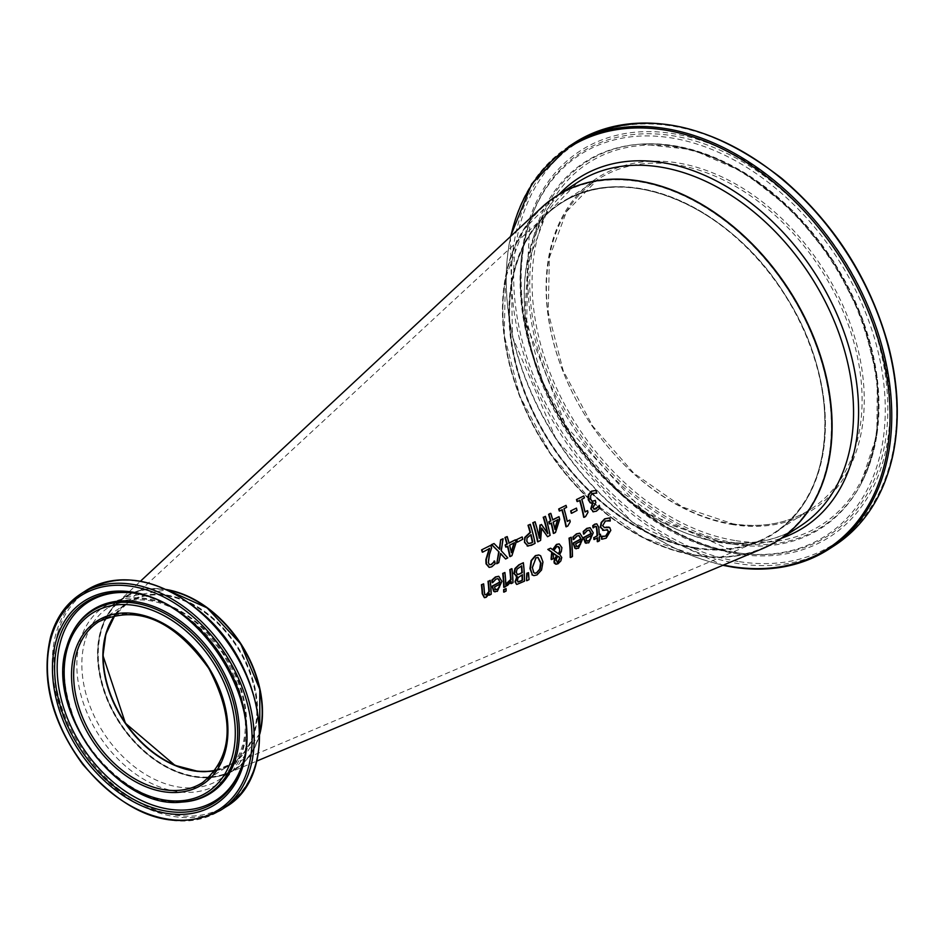 <?xml version="1.0" encoding="UTF-8"?>
<svg xmlns="http://www.w3.org/2000/svg" width="944" height="944" viewBox="0 0 944 944"><rect width="100%" height="100%" fill="white"/><g stroke="black" fill="none" stroke-linecap="round" stroke-linejoin="round"><path stroke-width="0.71" stroke-dasharray="4.72 3.54" d="M495.199 563.757L491.376 566.754L489.075 567.344M494.219 560.996A144.727 102.223 57.1 0 1 494.786 563.686M491.612 548.016L489.063 554.376L487.942 562.648L489.853 564.819M489.676 548.464L482.278 552.11M490.361 545.231A144.786 102.271 57.1 0 1 491.199 547.945M585.929 538.387L586.307 540.782L587.203 541.16M591.569 535.401L585.528 538.328M589.103 530.032L587.003 530.434L583.522 534.068M589.929 527.72L592.844 532.746L588.36 542.753L586.377 543.319M579.651 533.195L582.566 538.21L578.07 548.216L576.088 548.783M575.014 537.738L573.35 539.472M578.825 535.496L576.725 535.897L574.613 537.679M575.651 543.862L576.029 546.246M580.867 541.089L575.238 543.791M609.73 527.519L610.414 530.292L605.788 538.092L601.54 539.142M601.599 536.157L602.992 536.605M607.417 529.737L602.661 530.316M608.502 527.059L609.317 527.448M608.302 520.415L605.069 520.899L602.225 525.69L604.219 527.59M609.517 517.796A165.011 116.56 57.1 0 1 609.848 520.911M572.453 556.547L570.235 557.432M570.813 537.195A158.061 111.652 57.1 0 1 572.04 556.476M594.885 526.563L596.077 526.575L594.472 526.504L592.985 527.779M597.587 537.75L593.87 539.437M599.499 540.747L597.281 541.644M599.381 536.794L598.968 536.723A162.934 115.085 57.1 0 1 599.086 540.688M600.596 536.145L598.968 536.723M600.089 534.162A163.147 115.239 57.1 0 1 600.183 536.086M596.596 523.849L598.295 527.106A162.934 115.085 57.1 0 1 598.885 534.8M538.729 554.966L540.251 555.721L542.552 561.951L541.124 569.952L536.57 574.861L533.726 575.58M537.809 557.385L535.614 557.774L531.956 567.58L533.36 572.536L534.788 573.244M557.869 556.264L556.134 558.411L555.863 560.559L557.715 562.105M557.916 546.423L556.181 546.729L553.432 550.423L558.4 553.786M560.854 560.948L555.827 564.193M553.29 553.101L553.054 558.482L551.19 559.473M559.674 554.411L561.35 557.432L560.429 560.878M559.049 543.933L561.479 547.555L560.913 551.402L559.261 554.34M550.246 548.134L552.5 549.774M529.053 579.569L526.504 580.631M528.085 572.583L528.628 579.498M522.41 574.731L517.713 577.563L516.993 580.359L518.044 581.917M521.713 565.834L516.628 569.079L515.861 572.335L517.406 574.613M524.486 581.174L516.557 584.348M516.97 576.772L516.875 576.749A148.173 104.666 -122.9 0 0 516.875 576.666L516.179 576.713M522.952 562.648A149.435 105.551 57.1 0 1 524.073 581.103M511.152 581.539L506.952 585.504M510.775 582.2A147.063 103.875 -122.9 0 0 510.751 581.48M513.029 582.649L510.822 583.534M511.577 568.701A147.382 104.1 57.1 0 1 512.616 582.578M505.937 586.401L503.73 587.298M504.509 572.465A146.108 103.203 57.1 0 1 505.524 586.342M506.114 591.038L503.648 592.053M505.689 588.572A146.131 103.215 57.1 0 1 505.689 590.968M494.55 586.956L494.892 589.351L495.777 589.717M500.178 583.97L494.137 586.897M497.759 578.601L495.671 579.002L492.178 582.637M498.597 576.3L501.476 581.315L496.91 591.31L494.927 591.876M599.841 508.061L595.947 511.129L592.749 511.66M598.885 505.323A163.595 115.557 57.1 0 1 599.428 508.002M592.797 503.081L590.177 502.81M593.823 509.205L592.643 507.553L594.814 502.833L595.865 502.562M594.944 500.391A163.135 115.227 57.1 0 1 595.452 502.503M590.649 495.647L590.26 498.975L592.325 501.37M596.738 493.11L592.089 493.37L590.236 495.588M595.558 490.325A163.666 115.605 57.1 0 1 596.325 493.039M491.21 594.224L489.004 595.121M489.794 580.289A143.453 101.327 57.1 0 1 490.797 594.165M484.874 594.696L486.184 594.767L484.473 594.626L483.953 591.723A142.273 100.489 57.1 0 0 483.222 583.781M489.37 593.646L484.343 597.635M488.98 594.307A143.134 101.102 -122.9 0 0 488.957 593.587M577.044 510.433L571.25 513.229M576.041 508.049A159.831 112.891 57.1 0 1 576.631 510.374M587.97 512.38L585.162 516.498L583.687 517.288M587.203 510.574A161.518 114.082 57.1 0 1 587.569 512.309M581.823 499.27L581.41 499.199A161.058 113.764 57.1 0 1 584.619 511.955M584.407 497.889L581.41 499.199M579.994 500.237L577.055 501.512M583.416 495.871A161.518 114.082 57.1 0 1 583.994 497.83M553.267 522.056L552.854 521.985A155.583 109.893 57.1 0 1 554.576 529.395L554.812 528.664M558.046 519.519L552.854 521.985M551.426 523.023L549.325 523.861M555.509 532.487L553.349 533.348M550.446 513.359A155.583 109.893 57.1 0 1 552.323 519.932M559.698 519.353L555.096 532.428M558.6 516.604A156.716 110.696 57.1 0 1 559.285 519.283M570.223 521.808L567.415 525.938L565.94 526.728M569.456 520.014A158.321 111.829 57.1 0 1 569.822 521.749M564.04 508.698L563.627 508.639A157.86 111.498 57.1 0 1 566.872 521.395M566.624 507.329L563.627 508.639M562.211 509.666L559.273 510.952M565.633 505.311A158.321 111.829 57.1 0 1 566.211 507.258M540.593 540.416L537.561 541.75M539.331 538.198L539.048 536.888M534.682 521.725A152.751 107.899 57.1 0 1 538.918 538.127M541.644 528.05L540.18 540.357M550.14 535.342L547.154 536.64M547.85 533.655L547.449 533.596A154.285 108.985 -122.9 0 0 547.272 532.782M541.077 524.416L547.449 533.596M544.995 516.262A154.604 109.209 57.1 0 1 549.738 535.272M531.024 534.623L526.587 537.986L526.445 541.231L528.569 543.65M535.095 543.343L527.165 545.974M529.903 524.262A151.89 107.286 57.1 0 1 534.682 543.284M509.654 545.219L509.241 545.16A147.736 104.347 57.1 0 1 510.999 552.57L511.235 551.839M514.433 542.682L509.241 545.16M507.825 546.198L505.713 547.024M511.931 555.662L509.772 556.523M506.775 536.522A147.736 104.347 57.1 0 1 508.698 543.107M516.097 542.517L511.53 555.591M514.976 539.767A148.869 105.15 57.1 0 1 515.684 542.458M522.775 539.272L516.982 542.057M521.761 536.888A150.061 105.988 57.1 0 1 522.362 539.201M493.653 543.484L499.329 549.278M501.276 550.741L507.388 557.798L505.217 558.954M502.68 538.694L500.863 550.671M498.786 562.648L496.343 563.674M500.627 553.408L498.385 562.589M541.679 207.479A204.777 144.644 -122.9 0 0 545.644 446.842A204.777 144.644 -122.9 0 0 762.256 548.759M166.321 589.516A102.389 72.322 -122.9 0 0 165.495 589.386A102.389 72.322 -122.9 0 0 117.445 602.65A102.389 72.322 -122.9 0 0 119.416 722.325A102.389 72.322 -122.9 0 0 227.728 773.289A102.389 72.322 -122.9 0 0 259.777 734.113M695.315 548.393A196.789 139.004 57.1 0 1 518.173 257.334A196.789 139.004 57.1 0 1 787.874 299.26A196.789 139.004 57.1 0 1 695.315 548.393M696.389 555.225A204.27 144.279 57.1 0 1 512.521 253.11A204.27 144.279 57.1 0 1 792.453 296.64A204.27 144.279 57.1 0 1 696.389 555.225M126.602 725.169A96.241 67.98 -122.9 0 0 244.012 753.406A96.241 67.98 -122.9 0 0 212.907 618.037A96.241 67.98 -122.9 0 0 105.634 633.931A96.241 67.98 -122.9 0 0 119.77 714.608M236.838 638.474A101.881 71.956 -122.9 0 0 101.279 631.064A101.881 71.956 -122.9 0 0 196.529 776.534A101.881 71.956 -122.9 0 0 244.095 649.708M215.503 770.257A95.733 67.626 -122.9 0 0 224.778 767.366A95.733 67.626 -122.9 0 0 251.104 675.479A95.733 67.626 -122.9 0 0 166.439 595.475A95.733 67.626 -122.9 0 0 121.634 607.771A95.733 67.626 -122.9 0 0 115.18 615.028M638.994 188.729A196.281 138.638 -122.9 0 0 547.119 213.946A196.281 138.638 -122.9 0 0 550.682 443.586A196.281 138.638 -122.9 0 0 758.598 541.148A196.281 138.638 -122.9 0 0 812.572 352.773A196.281 138.638 -122.9 0 0 638.994 188.729M695.551 547.732A196.281 138.638 57.1 0 1 526.009 394.734A196.281 138.638 57.1 0 1 560.878 203.29A196.281 138.638 57.1 0 1 783.862 292.876A196.281 138.638 57.1 0 1 773.974 532.971A196.281 138.638 57.1 0 1 695.551 547.732M732.379 523.92A196.281 138.638 -122.9 0 0 810.802 509.17A196.281 138.638 -122.9 0 0 820.69 269.075A196.281 138.638 -122.9 0 0 597.705 179.478A196.281 138.638 -122.9 0 0 562.836 370.933A196.281 138.638 -122.9 0 0 732.379 523.92M778.588 540.11C755.07 555.048 727.753 560.181 696.613 555.544L643.773 537.915L593.351 502.81L550.564 453.84L519.802 396.055L504.238 335.403L505.453 278.126L523.354 230.088L556.11 196.246A204.777 144.644 -122.9 0 0 519.932 395.996A204.777 144.644 -122.9 0 0 696.766 555.497A204.777 144.644 -122.9 0 0 778.434 540.216M718.219 541.644A204.777 144.644 57.1 0 1 541.337 382.013A204.777 144.644 57.1 0 1 577.716 182.286L545.538 215.492L527.861 263.116L526.717 320.37L542.411 381.223L573.374 439.29L616.373 488.485L666.901 523.696L719.588 541.301C750.327 545.856 777.148 540.841 800.04 526.245A204.777 144.644 57.1 0 1 718.219 541.644M733.512 524.734A197.815 139.724 57.1 0 1 555.45 232.165A197.815 139.724 57.1 0 1 826.543 274.315A197.815 139.724 57.1 0 1 733.512 524.734M736.001 540.676A215.232 152.031 -122.9 0 0 837.234 268.19A215.232 152.031 -122.9 0 0 542.257 222.336A215.232 152.031 -122.9 0 0 736.001 540.676M739.294 561.656A238.159 168.221 -122.9 0 0 851.299 260.155A238.159 168.221 -122.9 0 0 524.911 209.415A238.159 168.221 -122.9 0 0 739.294 561.656M834.366 545.632A239.693 169.306 57.1 0 1 738.597 563.651A239.693 169.306 57.1 0 1 531.566 376.809A239.693 169.306 57.1 0 1 574.141 143.028M568.878 146.426A239.693 169.306 -122.9 0 0 526.292 380.22A239.693 169.306 -122.9 0 0 733.335 567.049M738.102 554.022A229.817 162.333 57.1 0 1 531.224 214.111A229.817 162.333 57.1 0 1 846.178 263.081A229.817 162.333 57.1 0 1 738.102 554.022M723.446 565.067A238.679 168.587 57.1 0 1 510.869 236.177M559.308 194.181A207.81 146.78 -122.9 0 0 548.617 396.869A207.81 146.78 -122.9 0 0 721.228 542.753A207.81 146.78 -122.9 0 0 781.632 538.151M735.482 542.953A217.167 153.388 57.1 0 1 536.275 336.536A217.167 153.388 57.1 0 1 641.318 144.09A217.167 153.388 57.1 0 1 833.186 260.992A217.167 153.388 57.1 0 1 860.987 483.942A217.167 153.388 57.1 0 1 735.482 542.953M734.432 544.346A217.863 153.884 57.1 0 1 534.575 337.256A217.863 153.884 57.1 0 1 639.961 144.184A217.863 153.884 57.1 0 1 832.455 261.464A217.863 153.884 57.1 0 1 860.338 485.145A217.863 153.884 57.1 0 1 734.432 544.346M737.146 552.783A227.976 161.035 -122.9 0 0 746.775 553.986A227.976 161.035 -122.9 0 0 839.723 256.768A227.976 161.035 -122.9 0 0 530.552 219.456A227.976 161.035 -122.9 0 0 737.146 552.783M735.423 552.618A226.713 160.138 57.1 0 1 529.973 221.156A226.713 160.138 57.1 0 1 837.434 258.255A226.713 160.138 57.1 0 1 744.993 553.821A226.713 160.138 57.1 0 1 735.423 552.618M215.397 770.422A95.733 67.626 -122.9 0 0 231.823 763.661A95.733 67.626 -122.9 0 0 236.649 646.557A95.733 67.626 -122.9 0 0 127.888 602.862A95.733 67.626 -122.9 0 0 114.991 615.075L127.888 602.862L98.672 621.742A95.733 67.626 57.1 0 1 207.432 665.437A95.733 67.626 57.1 0 1 202.606 782.552L231.823 763.661L215.409 770.398M259.765 733.158A102.389 72.322 57.1 0 1 235.434 769.254A102.389 72.322 57.1 0 1 136.727 744.639A102.389 72.322 57.1 0 1 100.583 630.993A102.389 72.322 57.1 0 1 124.278 597.269A102.389 72.322 57.1 0 1 167.182 589.917M84.901 641.129A102.389 72.322 -122.9 0 0 121.044 754.775A102.389 72.322 -122.9 0 0 219.751 779.39A102.389 72.322 -122.9 0 0 224.92 654.145A102.389 72.322 -122.9 0 0 108.595 607.405A102.389 72.322 -122.9 0 0 84.901 641.129M80.724 593.977A128.809 90.978 -122.9 0 0 50.905 636.398A128.809 90.978 -122.9 0 0 96.382 779.355A128.809 90.978 -122.9 0 0 220.554 810.33M225.817 806.919A128.809 90.978 57.1 0 1 101.645 775.956A128.809 90.978 57.1 0 1 56.168 632.987A128.809 90.978 57.1 0 1 85.987 590.566M57.808 632.952A127.794 90.27 -122.9 0 0 182.227 815.946A127.794 90.27 -122.9 0 0 230.242 645.672A127.794 90.27 -122.9 0 0 57.808 632.952M79.98 641.247A105.421 74.458 57.1 0 1 222.218 651.738A105.421 74.458 57.1 0 1 182.617 792.205A105.421 74.458 57.1 0 1 79.98 641.247M66.658 646.923A108.324 76.511 -122.9 0 0 91.969 751.979A108.324 76.511 -122.9 0 0 181.968 802.07M67.26 645.814A109.032 77.007 -122.9 0 0 92.736 751.554A109.032 77.007 -122.9 0 0 183.325 801.975C132.597 804.477 82.978 752.156 71.178 709.735C63.39 686.241 62.139 664.812 67.413 645.448L73.042 631.347A109.032 77.007 -122.9 0 0 67.26 645.814M241.593 766.622A117.87 83.261 -122.9 0 0 241.876 765.785C266.055 697.002 200.706 598.225 130.095 592.82L128.313 592.655A119.145 84.158 57.1 0 1 221.085 656.611A119.145 84.158 57.1 0 1 241.298 767.472L241.876 765.785A117.87 83.261 -122.9 0 0 221.875 656.104A117.87 83.261 -122.9 0 0 130.095 592.82A117.87 83.261 -122.9 0 0 129.198 592.738M227.728 773.289L256.721 761.1M117.445 602.65L140.455 581.209M560.878 203.29C622.037 160.386 730.408 204.742 785.337 295.448C842.367 382.332 836.809 495.517 773.974 532.971L810.802 509.17C788.511 523.354 762.516 528.227 732.839 523.814L682.229 506.916L633.849 473.215L592.749 426.169L563.19 370.65L548.228 312.417L549.396 257.523L566.494 211.645L597.705 179.478L560.878 203.29M510.409 236.614L512.557 337.067L556.417 439.88L632.15 522.091L722.856 565.314M641.318 144.09L692.4 149.671L744.427 172.599L792.842 210.807L833.363 260.898L862.379 318.399L877.33 378.225L876.87 435.078L860.338 485.145C885.673 434.11 883.962 373.93 855.217 304.617C828.549 246.113 789.833 201.461 739.069 170.652C705.062 150.981 672.022 142.155 639.961 144.184L641.318 144.09M746.775 553.986L737.193 552.783L643.737 511.577L566.07 426.369L524.734 319.591L529.973 221.156C483.446 351.841 609.6 538.835 735.317 552.606L746.775 553.986M259.765 733.405L235.434 769.254L219.751 779.39C252.98 750.881 253.889 708.732 222.501 652.929C184.599 604.278 146.627 589.103 108.595 607.405L124.278 597.269L166.958 589.811M224.778 767.366L758.598 541.148M121.634 607.771L547.119 213.946"/><path stroke-width="1.42" d="M481.995 549.951A143.724 101.515 57.1 0 1 482.691 552.169L489.676 548.464L486.278 559.686L486.455 563.875L489.287 567.391L491.777 566.813L495.199 563.757A145.246 102.589 -122.9 0 0 494.632 561.055L491.482 564.559L489.582 564.713L488.355 562.707L489.476 554.435L491.612 548.016A145.293 102.636 -122.9 0 0 490.774 545.29L481.582 549.88L490.774 545.29M493.37 562.884L494.113 561.055M489.169 564.654L491.069 564.488L492.957 562.825M489.075 567.344L486.042 563.816L485.877 559.627L489.263 548.405M482.691 552.169L482.278 552.11A143.205 101.15 -122.9 0 0 481.582 549.88M588.796 540.853L586.72 540.853L585.929 538.387L591.569 535.401L590.873 538.635L588.796 540.853L590.46 538.564L591.156 535.331M587.404 541.207L586.72 540.853M585.209 542.859L588.773 542.824L593.257 532.817L590.142 527.743L587.144 528.451L583.652 531.566A160.799 113.575 57.1 0 1 583.935 534.127L587.416 530.493L589.304 530.056L591.428 533.62L584.041 537.537A160.763 113.551 57.1 0 1 584.147 538.812L586.165 543.296L585.209 542.859L583.734 538.753A160.244 113.186 -122.9 0 0 583.64 537.478L591.015 533.549L589.103 530.032M586.307 540.782L588.383 540.794M583.935 534.127L583.522 534.068A160.279 113.221 -122.9 0 0 583.239 531.496L586.731 528.392L589.929 527.72M573.374 537.03A158.946 112.277 57.1 0 1 573.657 539.59L577.138 535.956L579.026 535.519L581.15 539.083L573.763 543.001A158.911 112.242 57.1 0 1 573.869 544.275L575.333 548.393L578.483 548.287L582.979 538.281L579.864 533.218L576.867 533.915L572.961 536.971L576.465 533.856L579.651 533.195M574.92 548.322L576.288 548.818L574.92 548.322L573.456 544.216A158.391 111.888 -122.9 0 0 573.35 542.942L580.737 539.012L578.825 535.496M573.657 539.59L573.244 539.531A158.427 111.911 -122.9 0 0 572.961 536.971M576.029 546.246L578.094 546.257L580.171 544.039L580.867 540.806M580.584 544.098L578.507 546.316L576.442 546.316L575.651 543.862L581.28 540.865L580.171 544.039M577.114 546.67L576.442 546.316M606.874 529.773L608.868 531.661L606.036 536.109L601.871 536.286A163.89 115.758 57.1 0 1 601.953 539.213L606.201 538.151L610.827 530.363L609.73 527.519L604.632 527.661L602.638 525.749L605.482 520.97L610.261 520.97A165.53 116.926 -122.9 0 0 609.918 517.867L605.08 518.893L601.588 522.551L600.703 527.189L603.9 530.351L607.629 529.749M602.661 530.316L603.9 530.351M609.73 527.519L608.502 527.059M601.953 539.213L601.54 539.142A163.371 115.392 -122.9 0 0 601.458 536.227L602.001 536.216M602.992 536.605L605.623 536.039L608.455 531.59L606.461 529.714M603.487 530.292L600.29 527.118L601.175 522.492L604.679 518.834L609.918 517.867M607.263 527.13L609.317 527.448M604.219 527.59L606.85 527.071M610.119 521.041L608.302 520.415M569.433 538.21A158.25 111.781 57.1 0 1 570.648 557.503L570.235 557.432A157.742 111.416 -122.9 0 0 569.02 538.151L571.226 537.254L569.02 538.151M570.648 557.503L572.453 556.547A158.58 112.006 -122.9 0 0 571.226 537.254M595.086 524.274L593.151 525.725A162.521 114.802 57.1 0 1 593.398 527.838L594.885 526.563L596.49 526.634L597.009 529.206A163.123 115.215 57.1 0 1 597.493 535.814L594.189 537.573A162.521 114.802 57.1 0 1 594.283 539.496L597.587 537.75A163.123 115.215 57.1 0 1 597.694 541.703L599.499 540.747A163.442 115.451 -122.9 0 0 599.381 536.794L600.596 536.145A163.666 115.605 -122.9 0 0 600.502 534.221L599.287 534.87A163.442 115.451 -122.9 0 0 598.708 527.177L596.809 523.873L594.685 524.215L596.596 523.849M594.885 526.563L595.747 526.268M594.189 537.573L597.08 535.755A162.604 114.861 -122.9 0 0 596.608 529.147L596.077 526.575M594.283 539.496L593.87 539.437A162.014 114.436 -122.9 0 0 593.776 537.514M593.398 527.838L592.985 527.779A162.014 114.436 -122.9 0 0 592.738 525.666L594.685 524.215M597.694 541.703L597.281 541.644A162.604 114.861 -122.9 0 0 597.186 537.962M600.502 534.221L599.275 534.587M532.381 574.884L533.926 575.628L536.983 574.931L541.549 570.023L542.965 562.022L540.664 555.792L538.93 555.001L535.791 555.686L531.496 560.665L530.398 568.701L532.381 574.884L529.985 568.63L531.094 560.594L535.378 555.627L538.729 554.966M533.726 575.58L531.968 574.825M534.788 573.244L536.546 572.76L539.673 569.185L540.582 563.002L537.809 557.385M536.959 572.831L535.165 573.303L533.773 572.595L532.369 567.651L536.027 557.833L538.021 557.397L540.995 563.061L540.086 569.244L536.546 572.76M557.078 562.294L558.128 562.164L556.276 560.618L556.547 558.47L557.904 556.217L559.473 557.137L559.898 558.6L558.128 562.164L557.279 562.341M559.615 552.193L558.706 554.01L553.845 550.494L556.594 546.788L558.128 546.446L559.58 547.638L559.615 552.193L559.568 549.207L557.916 546.423M548.216 549.491L552.122 552.275L551.544 558.341A154.863 109.386 57.1 0 1 551.603 559.544L553.467 558.553L553.29 553.101L556.96 555.815L554.871 559.06L554.411 561.857L556.04 564.241L558.069 563.745L560.854 560.948L561.763 557.491L559.674 554.411L561.326 551.473L561.892 547.614L559.249 543.956L556.866 544.476L552.901 549.833L550.659 548.193L547.803 549.432L550.659 548.193M559.473 557.137L557.491 556.158M557.715 562.105L559.485 558.541L559.06 557.066M558.293 553.951L559.202 552.134M555.827 564.193L554.27 563.131L553.998 561.786L554.47 558.99L556.547 555.756L553.278 553.337M551.603 559.544L551.19 559.473A154.344 109.02 -122.9 0 0 551.131 558.282L551.709 552.216L547.803 549.432M552.5 549.774L556.464 544.417L559.049 543.933M527.212 573.338L526.504 580.631L526.799 573.279L528.498 572.654L526.799 573.279M526.929 580.69L529.053 579.569L528.498 572.654M520.769 581.056L518.185 581.952L517.406 580.418L518.114 577.634L522.41 574.731A149.612 105.681 57.1 0 1 522.575 580.1L520.769 581.056L522.162 580.041A149.093 105.315 -122.9 0 0 522.008 574.931M520.156 573.81L517.631 574.66L516.274 572.394L517.041 569.138L521.713 565.834A149.612 105.681 57.1 0 1 522.292 572.678L519.743 573.751L521.89 572.619A149.093 105.315 -122.9 0 0 521.336 566.034M516.923 584.407L524.486 581.174A149.954 105.917 -122.9 0 0 523.365 562.718L519.283 564.878L515.377 568.559L514.303 573.551L517.288 576.725A148.692 105.032 57.1 0 1 517.288 576.819L515.448 581.811L516.533 584.348L515.035 581.752L516.875 576.749M516.179 576.713L517.288 576.725M517.76 581.893L520.356 580.997M517.229 574.601L519.743 573.751M516.875 576.666L513.902 573.48L514.964 568.5L518.881 564.819L523.365 562.718M507.282 583.156A146.886 103.746 57.1 0 1 507.365 585.575L506.952 585.504A146.367 103.38 -122.9 0 0 506.869 583.097L510.657 579.522A147.063 103.875 -122.9 0 0 509.784 569.657L511.577 568.701L510.197 569.716A147.583 104.241 57.1 0 1 511.058 579.592L508.344 582.696L506.869 583.097M507.365 585.575L511.152 581.539A147.583 104.241 57.1 0 1 511.235 583.593L510.822 583.534A147.063 103.875 -122.9 0 0 510.775 582.2M511.235 583.593L513.029 582.649A147.901 104.465 -122.9 0 0 511.99 568.76M503.117 573.48A146.296 103.344 57.1 0 1 504.143 587.357L505.937 586.401A146.627 103.569 -122.9 0 0 504.91 572.524L502.704 573.421L504.91 572.524M504.143 587.357L503.73 587.298A145.789 102.979 -122.9 0 0 502.704 573.421M504.061 589.717A146.285 103.321 57.1 0 1 504.061 592.112L503.648 592.053A145.765 102.955 -122.9 0 0 503.648 589.658L506.102 588.631L503.648 589.658M504.061 592.112L506.114 591.038A146.65 103.58 -122.9 0 0 506.102 588.631M497.37 589.422L495.305 589.41L494.55 586.956L500.178 583.97L499.447 587.192L497.37 589.422L499.046 587.133L499.765 583.899M495.978 589.776L495.305 589.41M493.771 591.416L497.323 591.381L501.889 581.386L498.81 576.324L495.812 577.032L492.32 580.135A144.338 101.952 57.1 0 1 492.591 582.696L496.072 579.073L497.972 578.625L500.06 582.188L492.674 586.106A144.302 101.928 57.1 0 1 492.768 587.38L494.184 591.487L495.128 591.912L493.771 591.416L492.355 587.321A143.783 101.563 -122.9 0 0 492.261 586.047L499.647 582.118L498.939 579.522L497.759 578.601M494.892 589.351L496.957 589.351M492.591 582.696L492.178 582.637A143.818 101.586 -122.9 0 0 491.907 580.076L495.411 576.961L498.597 576.3M595.357 500.45L592.242 501.347L590.673 499.034L590.649 495.647L592.502 493.429L596.738 493.11A164.173 115.97 -122.9 0 0 595.971 490.396L591.735 491.281L588.749 494.904L588.69 499.872L590.578 502.869L592.797 503.081A163.147 115.239 57.1 0 1 592.832 503.27L591.168 508.899L593.162 511.719L596.36 511.2L599.841 508.061A164.103 115.911 -122.9 0 0 599.298 505.382L596.077 508.934L594.236 509.264L593.056 507.612L595.865 502.562A163.654 115.593 -122.9 0 0 595.357 500.45L591.829 501.276M597.989 507.247L599.298 505.382M593.823 509.205L597.587 507.188M592.749 511.66L593.646 511.837L590.767 508.84L592.431 503.211A162.628 114.873 -122.9 0 0 592.419 503.152M592.384 503.022L590.177 502.81L591.428 503.176L590.177 502.81L588.277 499.813L588.336 494.845L591.322 491.21L595.971 490.396M481.841 584.796A142.461 100.63 57.1 0 1 482.632 593.823L484.543 597.67L486.184 597.281L489.37 593.646A143.653 101.468 57.1 0 1 489.417 595.18L491.21 594.224A143.972 101.692 -122.9 0 0 490.207 580.348L488.414 581.303A143.653 101.468 57.1 0 1 489.287 591.699L486.597 594.838L484.874 594.696L484.366 591.782A142.792 100.855 -122.9 0 0 483.635 583.852L481.428 584.737L483.635 583.852M488.414 581.303L490.207 580.348M489.287 591.699L488.874 591.628A143.134 101.102 -122.9 0 0 488.001 581.244M486.184 594.767L488.874 591.628M489.417 595.18L489.004 595.121A143.134 101.102 -122.9 0 0 488.98 594.307M484.343 597.635L482.219 593.764A141.954 100.265 -122.9 0 0 481.428 584.737M571.073 510.975A159.383 112.572 57.1 0 1 571.663 513.288L571.25 513.229A158.863 112.206 -122.9 0 0 570.66 510.916L576.454 508.12L570.66 510.916M571.663 513.288L577.044 510.433A160.35 113.256 -122.9 0 0 576.454 508.12M576.89 499.624A160.787 113.575 57.1 0 1 577.468 501.571L579.994 500.237A161.235 113.894 57.1 0 1 584.088 517.347L585.563 516.569L587.97 512.38A162.038 114.448 -122.9 0 0 587.605 510.645L585.032 512.014A161.566 114.13 -122.9 0 0 581.823 499.27L584.407 497.889A162.038 114.448 -122.9 0 0 583.829 495.942L576.477 499.553L583.829 495.942M587.605 510.645L584.973 511.766M584.088 517.347L583.687 517.288A160.728 113.528 -122.9 0 0 579.64 500.414M577.468 501.571L577.055 501.512A160.268 113.209 -122.9 0 0 576.477 499.553M553.267 522.056L558.046 519.519L554.978 529.466A156.102 110.259 -122.9 0 0 553.267 522.056M549.207 521.867A155.465 109.811 57.1 0 1 549.738 523.92L549.325 523.861A154.958 109.445 -122.9 0 0 548.794 521.808L550.482 520.911A155.253 109.669 -122.9 0 0 548.617 514.338L550.446 513.359L549.03 514.397A155.772 110.035 57.1 0 1 550.895 520.97L548.794 521.808M549.738 523.92L551.426 523.023A155.772 110.035 57.1 0 1 553.75 533.419L553.349 533.348A155.253 109.669 -122.9 0 0 551.084 523.212M553.75 533.419L555.509 532.487L559.698 519.353A157.235 111.062 -122.9 0 0 559.013 516.663L552.665 519.755M559.013 516.663L552.736 520.002A156.102 110.259 -122.9 0 0 550.859 513.43M554.812 528.664L557.538 519.778M559.108 509.052A157.589 111.309 57.1 0 1 559.686 511.011L562.211 509.666A158.037 111.628 57.1 0 1 566.341 526.787L567.816 526.009L570.223 521.808A158.84 112.194 -122.9 0 0 569.857 520.085L567.285 521.454A158.368 111.864 -122.9 0 0 564.04 508.698L566.624 507.329A158.84 112.194 -122.9 0 0 566.046 505.37L558.695 508.993L566.046 505.37M569.857 520.085L567.226 521.206M566.341 526.787L565.94 526.728A157.53 111.262 -122.9 0 0 561.869 509.854M559.686 511.011L559.273 510.952A157.07 110.944 -122.9 0 0 558.695 508.993M533.207 522.787A152.928 108.017 57.1 0 1 537.962 541.809L537.561 541.75A152.409 107.651 -122.9 0 0 532.794 522.728L535.095 521.784L532.794 522.728M537.962 541.809L540.593 540.416L541.644 528.05L547.567 536.711L541.62 528.522M547.567 536.711L550.14 535.342A155.123 109.575 -122.9 0 0 545.408 516.321L543.638 517.253A154.804 109.351 57.1 0 1 547.85 533.655L541.49 524.486L540.334 525.1L539.331 538.198A153.27 108.265 -122.9 0 0 535.095 521.784M540.334 525.1L541.49 524.486M539.048 536.888L539.933 525.029M545.408 516.321L543.638 517.253M547.272 532.782A154.285 108.985 -122.9 0 0 543.225 517.194M531.201 543.012L528.522 543.638L526.858 541.301L526.988 538.056L531.024 534.623A152.067 107.415 57.1 0 1 532.77 542.175L531.201 543.012L532.357 542.116A151.559 107.05 -122.9 0 0 530.681 534.8M524.899 542.422L528.05 546.163L524.498 542.352L524.722 537.478L530.056 532.392A151.559 107.05 -122.9 0 0 528.015 525.265L530.327 524.321L528.428 525.324A152.067 107.415 57.1 0 1 530.469 532.451L525.135 537.537L524.498 542.352M527.165 545.974L531.519 545.243L535.095 543.343A152.409 107.651 -122.9 0 0 530.327 524.321M528.109 543.567L530.788 542.942M509.654 545.219L514.433 542.682L511.4 552.629A148.255 104.713 -122.9 0 0 509.654 545.219M505.583 545.042A147.618 104.265 57.1 0 1 506.126 547.095L505.713 547.024A147.099 103.899 -122.9 0 0 505.17 544.971L506.869 544.074A147.406 104.123 -122.9 0 0 504.946 537.49L507.199 536.581L505.359 537.561A147.925 104.489 57.1 0 1 507.282 544.133L505.17 544.971M506.126 547.095L507.825 546.198A147.925 104.489 57.1 0 1 510.185 556.594L509.772 556.523A147.406 104.123 -122.9 0 0 507.471 546.375M510.185 556.594L511.931 555.662L516.097 542.517A149.376 105.516 -122.9 0 0 515.389 539.826L508.698 543.107M515.389 539.826L509.111 543.166A148.255 104.713 -122.9 0 0 507.199 536.581M511.235 551.839L513.925 542.953M516.793 539.815A149.6 105.669 57.1 0 1 517.395 542.127L522.775 539.272A150.568 106.353 -122.9 0 0 522.174 536.947L516.38 539.744L522.174 536.947M517.395 542.127L516.982 542.057A149.081 105.303 -122.9 0 0 516.38 539.744M494.066 543.543L491.482 544.629L494.066 543.543L499.742 549.349L500.639 539.779L503.105 538.753L501.063 539.838M499.376 548.96L500.639 539.779M491.895 544.7L499.105 552.039L496.756 563.733L498.786 562.648L500.627 553.408L505.63 559.013L507.789 557.869L501.276 550.741L503.105 538.753M499.105 552.039L491.482 544.629M496.756 563.733L498.692 551.969M505.63 559.013L500.568 553.727M256.721 761.1L762.256 548.759A204.777 144.644 -122.9 0 0 818.944 352.313A204.777 144.644 -122.9 0 0 637.778 180.953A204.777 144.644 -122.9 0 0 541.679 207.479L140.455 581.209M259.777 734.113A102.389 72.322 -122.9 0 0 166.321 589.516M119.77 714.608A96.241 67.98 -122.9 0 0 126.602 725.169M244.095 649.708A101.881 71.956 -122.9 0 0 236.838 638.474M115.18 615.028A95.733 67.626 -122.9 0 0 123.369 719.776A95.733 67.626 -122.9 0 0 215.503 770.257M778.434 540.216A204.777 144.644 -122.9 0 0 778.588 540.11A204.777 144.644 -122.9 0 0 788.901 289.619A204.777 144.644 -122.9 0 0 556.264 196.151A204.777 144.644 -122.9 0 0 556.122 196.246L577.716 182.286A204.777 144.644 57.1 0 1 810.353 275.754A204.777 144.644 57.1 0 1 800.04 526.245L778.434 540.216M834.366 545.632C864.267 525.855 883.726 495.895 892.764 455.775C900.01 421.614 898.535 384.833 888.351 345.445C869.884 278.964 834.319 223.256 781.667 178.333C705.911 119.605 636.728 107.828 574.141 143.028A239.693 169.306 57.1 0 1 846.449 252.426A239.693 169.306 57.1 0 1 834.366 545.632L829.103 549.042A239.693 169.306 -122.9 0 0 841.175 255.824A239.693 169.306 -122.9 0 0 568.878 146.426L531.755 183.844L510.409 236.614M733.335 567.049A239.693 169.306 -122.9 0 0 829.103 549.042C801.456 566.577 769.384 572.619 732.874 567.167L722.856 565.314M510.869 236.177A238.679 168.587 57.1 0 1 714.915 145.352A238.679 168.587 57.1 0 1 889.85 406.427A238.679 168.587 57.1 0 1 732.332 566.683A238.679 168.587 57.1 0 1 723.446 565.067M781.632 538.151A207.81 146.78 -122.9 0 0 814.731 272.922A207.81 146.78 -122.9 0 0 559.308 194.181M105.728 634.392A95.733 67.626 -122.9 0 0 131.334 731.399A95.733 67.626 -122.9 0 0 215.397 770.422L209.061 771.366L197.933 771.342L175.006 765.372L125.434 723.246L102.979 655.596L105.822 634.274L115.015 615.063A95.733 67.626 -122.9 0 0 105.728 634.392M76.511 653.272A95.733 67.626 57.1 0 1 98.672 621.742C136.904 604.136 173.602 619.677 208.742 668.376C235.15 718.738 233.109 756.793 202.606 782.552A95.733 67.626 57.1 0 1 110.306 759.531A95.733 67.626 57.1 0 1 76.511 653.272M167.182 589.917A102.389 72.322 57.1 0 1 259.765 733.158M74.411 653.083A97.267 68.711 -122.9 0 0 169.118 792.37A97.267 68.711 -122.9 0 0 205.65 662.771A97.267 68.711 -122.9 0 0 74.411 653.083M67.343 648.422A106.401 75.154 57.1 0 1 210.901 659.018A106.401 75.154 57.1 0 1 170.935 800.783A106.401 75.154 57.1 0 1 67.343 648.422M51.177 637.766A127.275 89.892 57.1 0 1 222.902 650.44A127.275 89.892 57.1 0 1 175.088 820.006A127.275 89.892 57.1 0 1 51.177 637.766M220.554 810.33A128.809 90.978 -122.9 0 0 227.044 652.764A128.809 90.978 -122.9 0 0 80.724 593.977C66.092 603.605 56.062 617.86 50.622 636.763C40.757 678.913 51.46 721.428 82.73 764.321C128.939 817.634 174.888 832.974 220.554 810.33L225.817 806.919A128.809 90.978 57.1 0 0 232.318 649.354A128.809 90.978 57.1 0 0 85.987 590.566C120.879 571.191 159.052 578.283 200.517 611.842C265.677 664.93 280.486 775.72 225.817 806.919M56.05 640.976A120.985 85.456 -122.9 0 0 173.838 814.212A120.985 85.456 -122.9 0 0 219.291 653.024A120.985 85.456 -122.9 0 0 56.05 640.976M181.968 802.07L183.325 801.975A109.032 77.007 -122.9 0 0 216.353 659.679A109.032 77.007 -122.9 0 0 73.042 631.347L66.587 647.077C44.769 711.08 118.472 810.341 181.968 802.07A108.324 76.511 -122.9 0 0 214.784 660.694A108.324 76.511 -122.9 0 0 72.405 632.539A108.324 76.511 -122.9 0 0 66.658 646.923M58.162 641.472A119.145 84.158 57.1 0 1 128.313 592.655C197.331 595.168 267.364 703.516 241.298 767.472A119.145 84.158 57.1 0 1 122.342 792.453A119.145 84.158 57.1 0 1 58.162 641.472M129.198 592.738A117.87 83.261 -122.9 0 0 60.687 641.118A117.87 83.261 -122.9 0 0 123.758 790.187A117.87 83.261 -122.9 0 0 241.593 766.622M574.141 143.028L568.878 146.426M166.958 589.811L207.102 607.853L240.72 643.926L259.801 689.391L259.765 733.405M80.724 593.977L85.987 590.566"/></g></svg>
